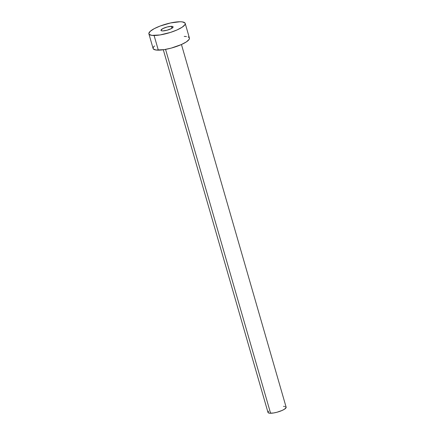 <?xml version="1.0" encoding="UTF-8"?>
<svg xmlns="http://www.w3.org/2000/svg" width="435" height="435" viewBox="0 0 435 435"><rect width="100%" height="100%" fill="white"/><g stroke="black" fill="none" stroke-linecap="round" stroke-linejoin="round"><path stroke-width="0.65" d="M171.352 26.334L171.907 28.264L171.352 26.334L167.073 27.008L162.772 28.634L160.972 30.249L161.418 30.744L162.723 30.918A6.297 1.544 163.9 0 1 160.988 30.368A6.297 1.544 163.9 0 1 164.533 27.84A6.297 1.544 163.9 0 1 171.352 26.334A6.297 1.544 163.9 0 1 173.086 26.878A6.297 1.544 163.9 0 1 169.536 29.411A6.297 1.544 163.9 0 1 162.723 30.918L166.996 30.238L171.298 28.612L173.103 26.997L172.651 26.502L171.352 26.334M163.304 49.759L267.987 412.434A9.445 2.316 -16.1 0 0 270.586 413.25L165.566 49.394L270.586 413.25A9.445 2.316 -16.1 0 0 280.809 410.993A9.445 2.316 -16.1 0 0 286.132 407.193L181.455 44.522M148.89 33.865L153.12 48.524A18.89 4.633 -16.1 0 0 158.324 50.161L154.093 35.496L158.324 50.161A18.89 4.633 -16.1 0 0 178.769 45.642A18.89 4.633 -16.1 0 0 189.415 38.046L185.185 23.387A18.89 4.633 163.9 0 1 174.538 30.983A18.89 4.633 163.9 0 1 154.093 35.496A18.89 4.633 163.9 0 1 148.89 33.865A18.89 4.633 163.9 0 1 159.536 26.269A18.89 4.633 163.9 0 1 179.981 21.75A18.89 4.633 163.9 0 1 185.185 23.387M188.116 36.926L189.133 37.551L189.459 38.405L189.089 39.444L186.332 41.918L181.281 44.598L171.156 48.127L164.202 49.628L156.078 50.03L153.403 49.019L153.076 48.165L153.446 47.127L154.501 45.941M184.212 36.409L186.457 36.54M179.981 21.75L182.227 21.875L184.902 22.892L185.228 23.746L184.859 24.779L182.102 27.253L177.05 29.939L170.476 32.418L159.971 34.963L151.848 35.371L149.172 34.354L148.841 33.506L150.271 31.282L154.251 28.656L160.178 26.018L170.694 22.924L179.981 21.75M285.485 406.633L286.159 407.372L284.593 409.128L282.07 410.471L277.003 412.233L273.528 412.984L269.466 413.185L268.129 412.679L268.15 411.733L268.678 411.14M283.533 406.377L284.653 406.437"/></g></svg>
